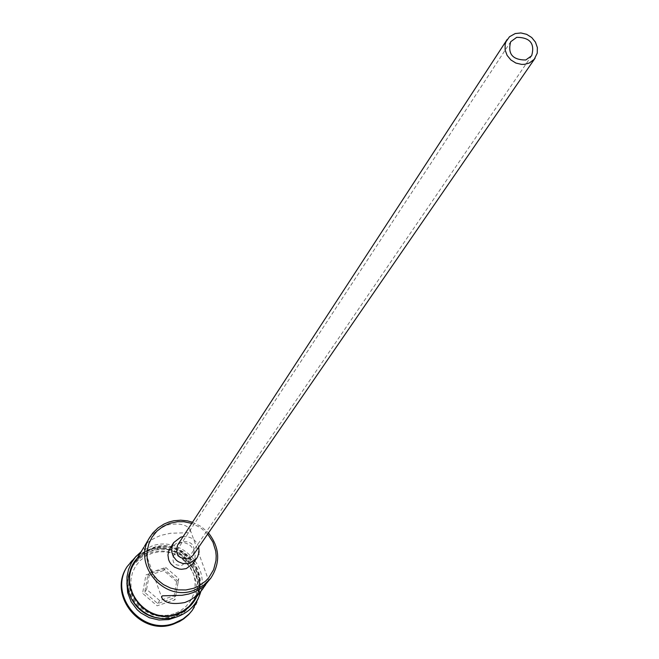 <?xml version="1.0" encoding="UTF-8"?>
<svg xmlns="http://www.w3.org/2000/svg" width="659" height="659" viewBox="0 0 659 659"><rect width="100%" height="100%" fill="white"/><g stroke="black" fill="none" stroke-linecap="round" stroke-linejoin="round"><path stroke-width="0.49" stroke-dasharray="3.29 2.47" d="M177.147 552.588C184.462 552.604 187.107 556.048 185.08 562.91L181.785 565.364C174.289 565.751 171.587 562.391 173.688 555.282L177.147 552.588M193.013 555.413C195.904 545.932 192.313 541.303 182.238 541.533L177.6 545.092M192.93 563.643L194.907 559.277L195.179 554.458L193.73 549.812L190.731 545.924L188.762 544.433L184.215 542.563L179.339 542.373L176.966 542.934L170.022 548.296M205.674 584.78L208.664 580.513L207.28 582.877M146.076 543.518C149.684 535.989 156.71 529.82 167.139 525.001C179.108 522.809 186.802 524.432 190.212 529.885L190.451 531.78L188.449 532.686L170.492 533.263L160.722 535.429C151.834 539.07 146.422 542.678 144.486 546.253M174.017 613.817L166.982 615.341L159.742 615.259L152.666 613.578L146.109 610.382L140.408 605.835L135.845 600.168L132.648 593.66L130.984 586.642L130.935 579.483L132.5 572.523L135.597 566.13L140.062 560.62L145.664 556.254L152.138 553.255L159.148 551.781L166.348 551.888L173.375 553.568L179.891 556.748L185.558 561.262L190.105 566.888L193.301 573.355L194.982 580.324L195.072 587.466L193.557 594.41L190.509 600.819L186.085 606.371L180.492 610.778L174.017 613.817M131.726 599.253C126.289 587.869 126.586 576.773 132.607 565.974L135.565 561.798L140.433 557.028L144.675 554.145L150.927 551.344C181.34 539.597 211.44 579.895 190.83 604.97L184.775 611.206L177.287 615.704L174.561 616.766L160.392 618.455M126.858 583.042L129.04 572.885L133.464 564.878L140.738 557.753L149.84 553.115C180.171 541.393 210.18 581.576 189.627 606.585L184.059 612.433L177.205 616.799M136.191 556.212L147.838 549.944C176.06 539.276 207.947 569.434 198.491 597.944M134.485 562.835L137.459 558.643L142.36 553.848L148.135 550.125L152.904 548.14C183.466 536.335 213.722 576.839 193.021 602.029M176.077 614.682C147.015 626.091 116.775 589.368 133.966 563.709L138.06 558.231L141.825 554.73L146.076 551.838L152.353 549.029C182.873 537.25 213.088 577.688 192.412 602.853L185.171 609.995L176.077 614.682M174.907 616.289C145.927 627.665 115.77 591.049 132.92 565.455L135.878 561.279L140.754 556.501L144.996 553.609L151.257 550.817C181.695 539.062 211.819 579.385 191.192 604.484L183.976 611.61L174.907 616.289M126.668 567.399C131.528 559.417 138.406 553.889 147.295 550.825C181.431 537.645 215.081 582.993 191.777 611.008M207.709 534.062L200.46 527.628L191.753 523.378M178.317 581.353L163.827 568.915L145.968 574.879L142.583 593.322L157.114 605.81L174.989 599.789L178.317 581.353L176.67 581.642L173.696 598.15L157.69 603.537L144.683 592.367L147.707 575.842L163.696 570.513L176.67 581.642L178.77 578.61L175.78 595.192L173.696 598.15L174.989 599.789M192.502 522.225L201.184 526.541L208.483 532.933M198.721 547.118C196.118 539.737 190.912 536.253 183.095 536.657M175.78 595.192L159.692 600.604L157.69 603.537L157.114 605.81M159.692 600.604L146.619 589.377L144.683 592.367L142.583 593.322M146.619 589.377L149.659 572.778L165.73 567.415L163.696 570.513L163.827 568.915M165.73 567.415L178.77 578.61M149.659 572.778L147.707 575.842L145.968 574.879M196.275 597.655C211.473 571.402 181.241 536.813 152.756 547.728L144.288 551.88L137.294 558.157M176.225 615.094L168.506 616.766L160.557 616.684L152.781 614.839L145.581 611.33L139.321 606.338L134.304 600.102L130.803 592.96L128.983 585.258L128.925 577.399L130.647 569.763L134.041 562.745L138.942 556.69L145.104 551.904L152.204 548.626L159.898 547.003L167.798 547.118L175.508 548.972L182.65 552.464L188.878 557.415L193.861 563.593L197.37 570.678L199.224 578.33L199.331 586.164L197.667 593.792L194.331 600.827L189.471 606.914L183.334 611.758L176.225 615.094M185.08 562.91L531.648 55.76M190.212 529.885L208.664 580.513M133.966 563.709L132.92 565.455M132.607 565.974L131.569 567.704M200.814 591.56C209.167 564.228 178.688 535.981 151.817 546.089L141.199 551.641M190.83 604.97L189.627 606.585M192.412 602.853L191.192 604.484M143.695 547.58L161.546 597.038M173.688 555.282L510.7 41.731"/><path stroke-width="0.99" d="M191.753 523.378L183.943 521.739L177.584 521.722L169.841 523.312L162.888 526.516L156.875 531.187L152.081 537.093L148.769 543.947L147.097 551.41L147.163 559.096L148.959 566.625L152.402 573.618L157.32 579.714L163.457 584.607L170.508 588.05L178.119 589.863L185.896 589.962L193.458 588.339L197.84 586.518L205.583 581.156L208.796 577.721L213.607 569.681L215.971 560.595L216.185 555.875L215.732 551.163L212.906 542.085L207.709 534.062M208.483 532.933C219.867 547.687 220.658 562.745 210.839 578.108L203.302 585.538L193.82 590.406C163.539 602.244 131.94 563.947 149.832 537.25L152.921 532.892L158.012 527.917L164.017 524.062L168.984 522.002L173.918 520.75L180.714 520.182L187.527 520.882L192.502 522.225M525.767 59.994L531.648 55.76C535.067 43.585 530.091 37.439 516.714 37.332L510.7 41.731C507.479 53.865 512.496 59.953 525.767 59.994M515.206 33.56L509.498 36.739L505.914 41.871L505.14 44.483L505.124 50.026L507.117 55.405L510.873 59.944L515.915 63.075L521.623 64.401L524.506 64.335L529.284 63.025L534.251 59.269L537.242 53.157L537.365 47.572L535.438 42.135L531.714 37.522L526.656 34.326L520.915 32.95L515.206 33.56M507.166 39.466L177.6 545.092C174.915 554.516 178.556 559.079 188.515 558.791L193.013 555.413L535.092 58.173M183.095 536.657L180.673 537.217L173.663 542.629L171.851 547.044L171.719 551.838L173.276 556.435L176.332 560.249L178.317 561.715L182.864 563.519L187.724 563.676L190.08 563.115L196.786 558.115L197.634 556.723L199.076 552.044L198.721 547.118M173.663 542.629L168.926 550.405L167.946 555.035L168.655 559.771L169.635 561.979L170.978 564.005L174.619 567.218L179.133 569.005L181.538 569.294L186.283 568.602L192.93 563.643L196.786 558.115M210.839 578.108L203.779 586.568L195.064 591.881L188.622 594.056L182.008 595.308L162.542 595.827L161.76 596.296L161.875 597.968C165.228 603.24 172.938 604.748 185.006 602.474L189.792 600.382L195.55 596.51L200.303 591.93L205.674 584.78M160.392 618.455C147.583 616.915 138.028 610.522 131.726 599.253M200.814 591.56C197.222 603.875 189.364 612.277 177.238 616.783L168.688 619.575L158.943 620.004L149.395 617.722L140.804 612.903L137.088 609.657L131.182 601.815L127.681 592.696L126.858 583.042M198.491 597.944L192.379 610.209L189.232 613.867L183.013 618.982L174.297 623.233C141.965 635.943 108.216 595.217 127.171 566.542L136.191 556.212M144.486 546.253L149.832 537.25M203.145 588.429L189.141 606.387L183.326 610.802L176.661 613.883C147.567 625.3 117.277 588.528 134.485 562.835L143.901 547.143M192.379 610.209L188.631 614.658L183.754 618.85L179.652 621.429L173.721 624.015C141.43 636.709 107.738 596.041 126.668 567.399L127.171 566.542M137.294 558.157C113.999 583.001 144.782 626.907 176.81 614.295C185.484 611.222 191.967 605.67 196.275 597.655M141.199 551.641L135.754 556.707L131.454 562.778L128.489 569.607L126.973 576.922L126.973 584.426L128.489 591.823L131.47 598.792L135.787 605.061L141.265 610.374L147.69 614.518L154.791 617.31L162.279 618.644L169.849 618.471L177.205 616.799M161.546 597.038L161.875 597.968"/></g></svg>
